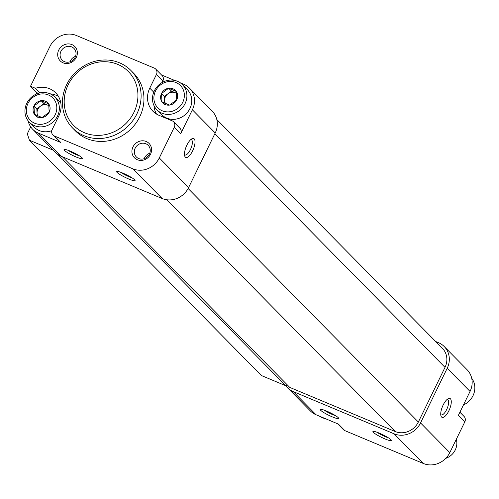 <?xml version="1.0" encoding="UTF-8"?>
<svg xmlns="http://www.w3.org/2000/svg" width="499" height="499" viewBox="0 0 499 499"><rect width="100%" height="100%" fill="white"/><g stroke="black" fill="none" stroke-linecap="round" stroke-linejoin="round"><path stroke-width="0.75" d="M169.591 105.089A8.87 8.14 -44.6 0 0 176.721 99.85A8.87 8.14 -44.6 0 0 176.253 91.423A8.87 8.14 -44.6 0 0 168.656 88.248A8.87 8.14 -44.6 0 0 161.526 93.488L161.988 101.915L169.591 105.089L176.721 99.85L176.253 91.423L168.656 88.248L161.526 93.488A8.87 8.14 -44.6 0 0 161.988 101.915A8.87 8.14 -44.6 0 0 169.591 105.089M42.041 117.527A8.87 8.14 -44.6 0 0 49.17 112.287A8.87 8.14 -44.6 0 0 48.702 103.867A8.87 8.14 -44.6 0 0 41.105 100.686A8.87 8.14 -44.6 0 0 33.976 105.925L34.443 114.352L42.041 117.527L49.17 112.287L48.702 103.867L41.105 100.686L33.976 105.925A8.87 8.14 -44.6 0 0 34.443 114.352A8.87 8.14 -44.6 0 0 42.041 117.527M146.195 141.498A10.242 9.4 -44.6 0 0 131.929 151.983A10.242 9.4 -44.6 0 0 147.124 158.339A10.242 9.4 -44.6 0 0 146.195 141.498M71.962 44.611A10.242 9.4 -44.6 0 0 57.703 55.096A10.242 9.4 -44.6 0 0 72.898 61.458A10.242 9.4 -44.6 0 0 71.962 44.611M130.95 70.509L133.801 73.409A40.962 37.593 135.4 0 1 135.896 123.247A40.962 37.593 135.4 0 1 86.863 138.603A40.962 37.593 135.4 0 1 75.468 130.919L72.611 128.025A40.962 37.593 -44.6 0 0 128.168 126.035A40.962 37.593 -44.6 0 0 130.95 70.509A40.962 37.593 -44.6 0 0 119.554 62.83A40.962 37.593 -44.6 0 0 70.515 78.187A40.962 37.593 -44.6 0 0 72.611 128.025M30.533 86.24L49.975 46.382A20.478 18.794 135.4 0 1 76.403 35.504L154.266 68.089A5.121 4.697 135.4 0 1 155.688 69.049A5.121 4.697 135.4 0 1 156.43 74.476L149.769 88.142A21.763 19.972 135.4 0 0 152.912 111.221A21.763 19.972 135.4 0 0 158.969 115.306L172.124 120.808A5.121 4.697 135.4 0 1 173.552 121.768A5.121 4.697 135.4 0 1 174.288 127.201L159.293 157.946A20.478 18.794 135.4 0 1 132.865 168.824L54.341 135.965A5.121 4.697 135.4 0 1 52.919 135.004A5.121 4.697 135.4 0 1 52.177 129.578L58.845 115.911A21.763 19.972 135.4 0 0 55.695 92.833A21.763 19.972 135.4 0 0 35.41 88.279L30.533 86.24L36.957 92.752L36.315 94.074M53.387 150.255L29.453 140.244L27.289 133.851L30.065 128.156A2.046 1.877 135.4 0 1 30.957 127.208M216.822 119.529L442.42 348.352A17.92 16.448 135.4 0 1 445.008 367.358L418.349 422.017A17.92 16.448 135.4 0 1 395.22 431.535L289.763 387.399L62.381 156.767M435.677 341.509L438.546 342.713A20.478 18.794 135.4 0 1 444.241 346.556A20.478 18.794 135.4 0 1 447.204 368.274L420.545 422.934A20.478 18.794 135.4 0 1 394.11 433.812L293.225 391.59A20.478 18.794 135.4 0 1 287.524 387.748A20.478 18.794 135.4 0 1 285.784 385.683A2.557 2.352 135.4 0 1 287.412 385.016M444.241 346.556L467.083 369.722A20.478 18.794 135.4 0 1 470.046 391.441L458.381 415.355L464.806 421.873L449.811 452.618A20.478 18.794 135.4 0 1 423.377 463.496L344.859 430.637A5.121 4.697 135.4 0 1 343.437 429.676L337.623 423.782M379.265 433.126A10.242 1.46 -154 0 0 373.102 431.392A10.242 1.46 -154 0 0 381.479 437.336A10.242 1.46 -154 0 0 391.322 440.28A10.242 1.46 -154 0 0 379.265 433.126M326.627 411.101A10.242 1.46 -154 0 0 320.464 409.367A10.242 1.46 -154 0 0 328.841 415.305A10.242 1.46 -154 0 0 338.684 418.249A10.242 1.46 -154 0 0 326.627 411.101M293.225 391.59L316.067 414.756L338.434 424.119L344.859 430.637M316.067 414.756A20.478 18.794 135.4 0 1 310.366 410.92L287.524 387.748M459.91 412.224L464.064 416.44A5.121 4.697 135.4 0 1 464.806 421.873M441.565 417.021A10.242 3.799 112.7 0 0 449.986 408.157A10.242 3.799 112.7 0 0 448.233 398.67A10.242 3.799 112.7 0 0 442.507 406.448A10.242 3.799 112.7 0 0 440.985 415.991A10.242 3.799 112.7 0 0 441.565 417.021M57.285 153.991L285.746 385.721A2.557 2.352 135.4 0 1 285.784 385.683M285.746 385.721L261.432 375.547L29.453 140.244M180.127 82.74L183.719 84.244A20.478 18.794 135.4 0 1 189.414 88.08L212.256 111.252A20.478 18.794 135.4 0 1 215.219 132.971L188.56 187.63A20.478 18.794 135.4 0 1 162.125 198.508L61.24 156.287A20.478 18.794 135.4 0 1 55.539 152.445L32.697 129.278A20.478 18.794 135.4 0 1 28.075 120.752M161.501 74.944L174.55 80.401M189.414 88.08A20.478 18.794 135.4 0 1 192.377 109.805L180.713 133.72L174.288 127.201M185.31 157.104A10.242 3.799 112.7 0 0 193.737 148.24A10.242 3.799 112.7 0 0 191.984 138.747A10.242 3.799 112.7 0 0 186.252 146.531A10.242 3.799 112.7 0 0 184.73 156.068A10.242 3.799 112.7 0 0 185.31 157.104M123.01 173.209A10.242 1.46 -154 0 0 116.853 171.475A10.242 1.46 -154 0 0 125.23 177.413A10.242 1.46 -154 0 0 135.067 180.357A10.242 1.46 -154 0 0 123.01 173.209M70.378 151.178A10.242 1.46 -154 0 0 64.215 149.444A10.242 1.46 -154 0 0 72.592 155.389A10.242 1.46 -154 0 0 82.429 158.333A10.242 1.46 -154 0 0 70.378 151.178M52.919 135.004L59.344 141.523A5.121 4.697 135.4 0 0 60.766 142.483L38.398 133.121A20.478 18.794 135.4 0 1 32.697 129.278M155.688 69.049L162.113 75.561A5.121 4.697 135.4 0 1 162.855 80.994L162.106 82.522M156.536 114.071A21.763 19.972 135.4 0 1 153.979 105.57M173.552 121.768L179.977 128.287A5.121 4.697 135.4 0 1 180.713 133.72M38.311 93.319L36.957 92.752M39.957 92.889L35.41 88.279M50.1 93.818A21.763 19.972 135.4 0 1 58.495 96.494M117.727 64.383A38.398 35.242 -44.6 0 0 64.24 103.705A38.398 35.242 -44.6 0 0 121.226 127.551A38.398 35.242 -44.6 0 0 117.727 64.383M319.653 416.26A17.92 16.448 -44.6 0 0 325.236 418.599M463.471 404.926A17.92 16.448 -44.6 0 0 471.705 378.248M71.663 46.887A8.302 7.616 -44.6 0 0 61.726 50A8.302 7.616 -44.6 0 0 62.15 60.098A8.302 7.616 -44.6 0 0 73.409 59.699A8.302 7.616 -44.6 0 0 73.971 48.447A8.302 7.616 -44.6 0 0 71.663 46.887M145.889 143.768A8.302 7.616 -44.6 0 0 135.953 146.881A8.302 7.616 -44.6 0 0 136.377 156.979A8.302 7.616 -44.6 0 0 147.635 156.58A8.302 7.616 -44.6 0 0 148.203 145.328A8.302 7.616 -44.6 0 0 145.889 143.768M29.385 122.267A17.92 16.448 -44.6 0 0 53.692 121.4A17.92 16.448 -44.6 0 0 54.909 97.105A17.92 16.448 -44.6 0 0 49.919 93.743A17.92 16.448 -44.6 0 0 28.468 100.461A17.92 16.448 -44.6 0 0 29.385 122.267L34.238 127.189A17.92 16.448 -44.6 0 0 51.79 130.651M60.872 103.293A17.92 16.448 -44.6 0 0 59.761 102.027L54.909 97.105M48.459 94.985A15.874 14.565 -44.6 0 0 26.353 111.24A15.874 14.565 -44.6 0 0 49.906 121.095A15.874 14.565 -44.6 0 0 48.459 94.985M156.929 109.83L161.788 114.751A17.92 16.448 -44.6 0 0 186.096 113.884A17.92 16.448 -44.6 0 0 187.306 89.589L182.453 84.668A17.92 16.448 -44.6 0 0 177.469 81.306A17.92 16.448 -44.6 0 0 156.012 88.024A17.92 16.448 -44.6 0 0 156.929 109.83A17.92 16.448 -44.6 0 0 181.237 108.957A17.92 16.448 -44.6 0 0 182.453 84.668M176.01 82.547A15.874 14.565 -44.6 0 0 153.904 98.802A15.874 14.565 -44.6 0 0 177.457 108.657A15.874 14.565 -44.6 0 0 176.01 82.547M37.213 115.681L36.832 108.826L43.962 103.58L41.105 100.686M43.962 103.58L48.996 105.688M37.3 117.246L34.443 114.352M36.832 108.826L33.976 105.925M49.014 105.863A7.678 7.048 -44.6 0 0 47.761 105.17A7.678 7.048 -44.6 0 0 40.394 106.2A7.678 7.048 -44.6 0 0 37.063 113.036A7.678 7.048 -44.6 0 0 37.912 115.993M164.757 103.243L164.377 96.388L171.513 91.142L168.656 88.248M171.513 91.142L176.54 93.251M164.845 104.809L161.988 101.915M164.377 96.388L161.526 93.488M176.565 93.425A7.678 7.048 -44.6 0 0 175.311 92.733A7.678 7.048 -44.6 0 0 167.945 93.762A7.678 7.048 -44.6 0 0 164.614 100.598A7.678 7.048 -44.6 0 0 165.456 103.555M324.331 410.203A8.302 1.179 -154 0 0 335.64 415.717M68.082 150.286A8.302 1.179 -154 0 0 79.385 155.8M120.721 172.311A8.302 1.179 -154 0 0 132.023 177.831M376.97 432.234A8.302 1.179 -154 0 0 388.278 437.748M440.742 414.6A8.302 3.075 112.7 0 0 441.141 414.875A8.302 3.075 112.7 0 0 447.185 408.407A8.302 3.075 112.7 0 0 447.547 399.562A8.302 3.075 112.7 0 0 447.079 399.468M184.493 154.684A8.302 3.075 112.7 0 0 184.892 154.952A8.302 3.075 112.7 0 0 190.93 148.484A8.302 3.075 112.7 0 0 191.298 139.645A8.302 3.075 112.7 0 0 190.824 139.552M445.757 458.363A15.363 14.097 -44.6 0 0 456.304 439.301M447.204 368.274L470.046 391.441M394.11 433.812L423.377 463.496M420.545 422.934L449.811 452.618M214.795 133.844L445.008 367.358M188.117 188.491L418.349 422.017M166.71 199.756L395.22 431.535M215.219 132.971L192.377 109.805M188.56 187.63L159.293 157.946M162.125 198.508L132.865 168.824M60.766 142.483L54.341 135.965M61.24 156.287L38.398 133.121M162.855 80.994L156.43 74.476M153.742 92.178L149.769 88.142M75.555 56.337A8.302 7.616 -44.6 0 0 70.022 61.795M149.781 153.218A8.302 7.616 -44.6 0 0 144.248 158.676"/></g></svg>
